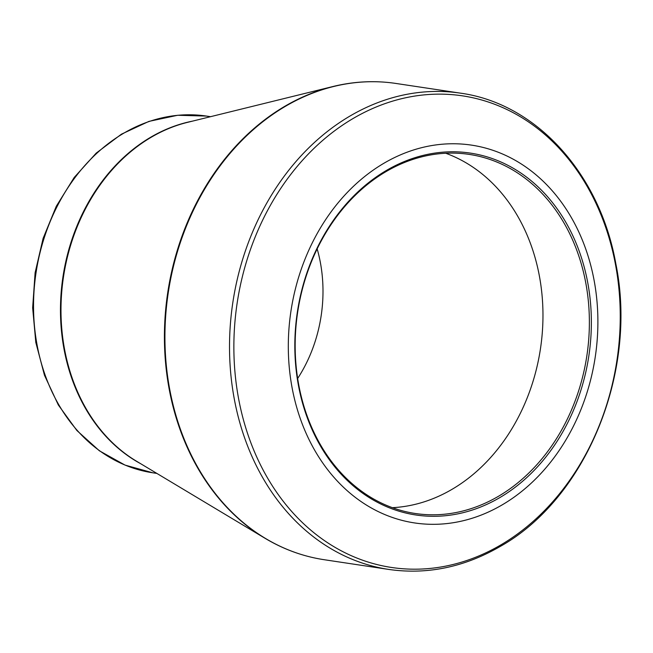 <?xml version="1.0" encoding="UTF-8"?>
<svg xmlns="http://www.w3.org/2000/svg" width="653" height="653" viewBox="0 0 653 653"><rect width="100%" height="100%" fill="white"/><g stroke="black" fill="none" stroke-linecap="round" stroke-linejoin="round"><path stroke-width="0.98" d="M386.698 170.286A182.987 147.382 -81.4 0 1 590.034 346.694A182.987 147.382 -81.4 0 1 352.547 485.236A182.987 147.382 -81.4 0 1 386.698 170.286M384.217 163.079A191.043 153.871 98.6 0 0 348.563 491.889A191.043 153.871 98.6 0 0 596.507 347.257A191.043 153.871 98.6 0 0 384.217 163.079M297.654 378.479A132.967 107.1 98.6 0 0 317.154 248.842M392.404 507.675A181.558 146.231 98.6 0 0 540.464 348.718A181.558 146.231 98.6 0 0 445.721 153.243M386.307 171.437A181.558 146.231 98.6 0 0 295.931 363.982A181.558 146.231 98.6 0 0 415.251 513.487A181.558 146.231 98.6 0 0 586.867 355.705A181.558 146.231 98.6 0 0 469.27 154.41A181.558 146.231 98.6 0 0 386.307 171.437M353.567 118.234A238.451 192.047 98.6 0 0 248.377 435.886A238.451 192.047 98.6 0 0 500.541 545.092A238.451 192.047 98.6 0 0 605.731 227.432A238.451 192.047 98.6 0 0 353.567 118.234M460.471 93.159L395.881 83.445A240.818 193.957 98.6 0 0 168.254 292.732A240.818 193.957 98.6 0 0 324.231 559.719L388.821 569.44A240.818 193.957 -81.4 0 1 232.843 302.445A240.818 193.957 -81.4 0 1 460.471 93.159C536.203 103.435 599.887 173.771 615.828 263.714C638.014 371.941 586.239 498.606 499.79 546.7C463.989 567.294 427.005 574.869 388.821 569.44M395.881 83.445C374.993 80.335 354.04 81.356 333.022 86.506L187.435 122.38A180.497 145.374 98.6 0 0 151.602 137.032A180.497 145.374 98.6 0 0 61.227 299.784A180.497 145.374 98.6 0 0 136.461 461.181L265.061 538.301A240.696 193.859 -81.4 0 1 164.736 323.072A240.696 193.859 -81.4 0 1 285.247 106.047A240.696 193.859 -81.4 0 1 333.022 86.506A240.696 193.859 -81.4 0 1 365.321 81.87M294.56 552.234A240.696 193.859 -81.4 0 1 265.061 538.301C283.631 549.41 303.351 556.552 324.231 559.719M152.851 472.813L125.041 465.099L99.37 450.79L76.85 430.482L58.321 404.966L44.469 375.246L35.809 342.45L32.65 307.824L35.115 272.701L43.098 238.402L56.297 206.242L74.222 177.445L96.203 153.112L121.425 134.183L148.925 121.393L177.665 115.271L206.519 116.079A180.375 145.276 98.6 0 0 124.094 133A180.375 145.276 98.6 0 0 34.307 324.288A180.375 145.276 98.6 0 0 152.851 472.813L156.875 473.425M140.705 463.728A180.375 145.276 -81.4 0 1 60.574 303.041A180.375 145.276 -81.4 0 1 151.014 137.048A180.375 145.276 -81.4 0 1 192.235 121.189M206.519 116.079L210.535 116.683"/></g></svg>
